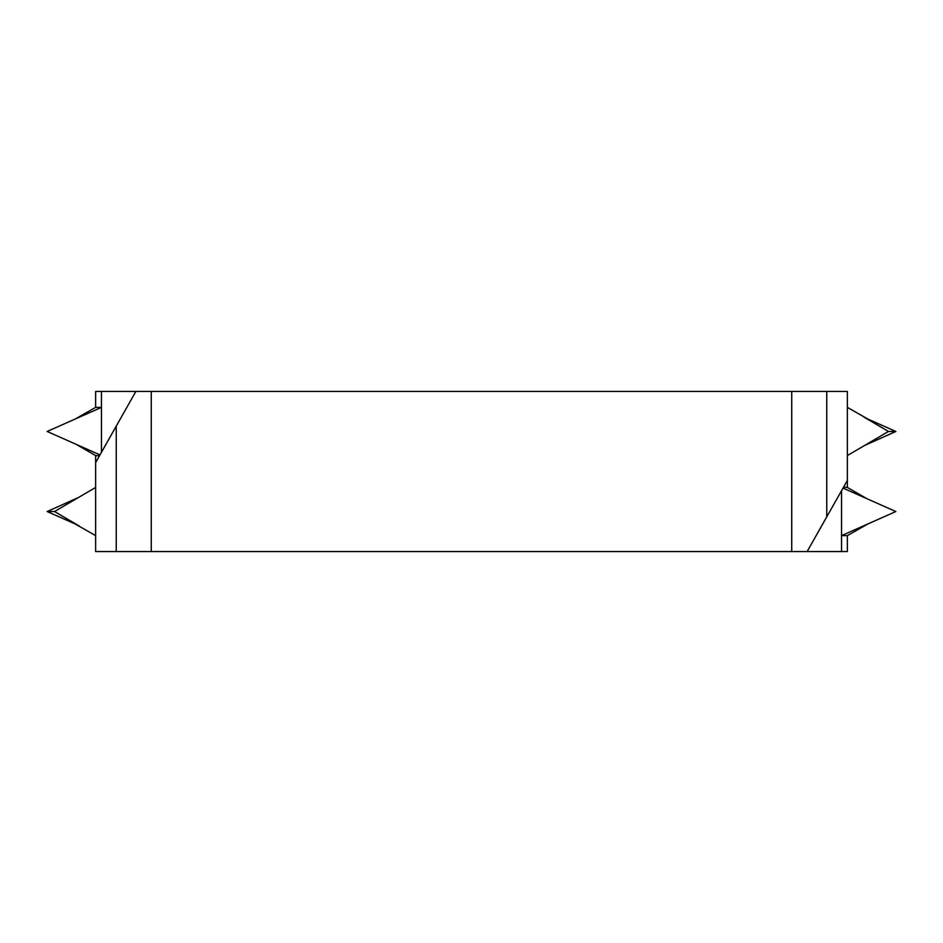 <?xml version="1.0" encoding="UTF-8"?>
<svg xmlns="http://www.w3.org/2000/svg" width="943" height="943" viewBox="0 0 943 943"><rect width="100%" height="100%" fill="white"/><g stroke="black" fill="none" stroke-linecap="round" stroke-linejoin="round"><path stroke-width="1.41" d="M95.632 407.376L95.632 391.439L101.455 391.439L101.455 407.376L95.632 407.376L75.228 419.01L47.15 431.47L99.993 454.915M101.455 391.439L135.863 391.439L95.632 462.6L95.632 455.563L99.428 455.917M75.228 419.01L101.455 407.376L101.455 452.357M151.269 391.439L791.731 391.439L791.731 551.561L151.269 551.561L151.269 391.439L135.863 391.439M791.731 391.439L847.368 391.439L847.368 407.376L867.772 419.01L895.85 431.47L864.495 445.52L888.471 431.47L863.635 416.912M841.545 551.561L841.545 535.624L847.368 535.624L847.368 551.561L807.137 551.561L847.368 480.4L847.368 455.563L864.495 445.52M791.731 551.561L807.137 551.561M151.269 551.561L95.632 551.561L95.632 535.624L75.228 523.99L47.15 511.53L78.505 497.48L54.529 511.53L79.365 526.088M95.632 455.563L76.23 444.377M95.632 462.6L95.632 487.437L78.505 497.48M54.529 511.53L47.15 511.53M888.471 431.47L895.85 431.47M847.368 480.4L847.368 487.437L843.572 487.083M847.368 535.624L867.772 523.99L841.545 535.624L841.545 490.643M867.772 523.99L895.85 511.53L843.007 488.085M847.368 487.437L866.77 498.623M95.632 487.437L95.632 535.624M116.248 551.561L116.248 426.33M847.368 455.563L847.368 407.376M826.752 391.439L826.752 516.67"/></g></svg>
